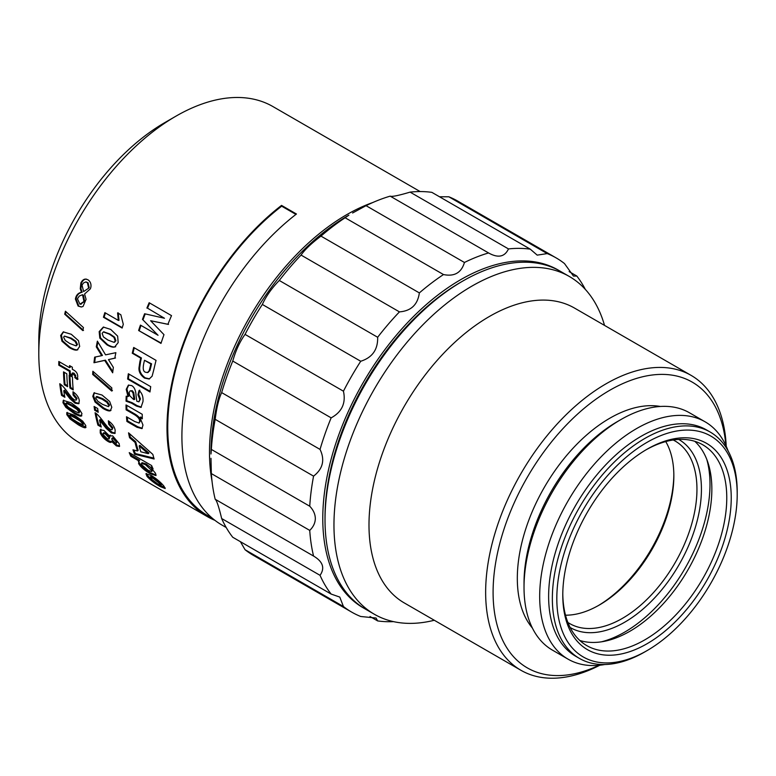 <?xml version="1.0" encoding="UTF-8"?>
<svg xmlns="http://www.w3.org/2000/svg" width="776" height="776" viewBox="0 0 776 776"><rect width="100%" height="100%" fill="white"/><g stroke="black" fill="none" stroke-linecap="round" stroke-linejoin="round"><path stroke-width="1.16" d="M63.748 390.774A193.951 111.977 120 0 0 64.874 397.302L61.556 395.382A193.951 111.977 -60 0 1 59.762 383.732C61.799 384.828 64.689 388.029 68.433 393.325L71.916 397.845L74.215 399.785L76.087 400.164L76.32 398.971L73.06 394.906L72.992 391.735C76.843 394.518 78.948 397.535 79.307 400.765L78.774 403.733L75.078 403.19L69.976 398.728L63.748 390.774L64.486 390.212L70.713 398.136L69.976 398.728M64.292 384.77A193.951 111.977 -60 0 1 63.516 371.869L66.823 373.78A193.951 111.977 120 0 0 67.599 386.681L64.292 384.77L65.029 384.246A192.904 111.375 -60 0 1 64.282 372.315M64.699 314.202A193.951 111.977 -60 0 1 65.427 311.215L83.449 327.569A193.951 111.977 120 0 0 82.789 330.595L64.699 314.202L65.417 314.047A192.904 111.375 -60 0 1 65.97 311.719M110.367 435.152L109.6 436.063L112.646 435.84L119.203 443.736L119.417 446.491L116.371 445.88L111.589 441.428C111.443 442.727 110.299 442.756 108.165 441.534C104.411 439.284 101.763 436.413 100.23 432.901L100.211 429.826L103.936 430.447L109.6 436.063L109.92 435.375M119.64 446.006L117.06 445.162L112.287 440.719L111.307 442.175M94.643 410.223A193.951 111.977 -60 0 1 94.09 406.459L97.669 408.525A193.951 111.977 120 0 0 98.222 412.289L94.643 410.223L95.38 409.65A192.904 111.375 -60 0 1 94.973 406.964M109.649 401.464L111.802 407.284L110.25 410.814C108.863 411.251 106.399 410.446 102.868 408.399L95.07 402.036L92.781 396.303L94.022 392.879L102.005 395.023L109.649 401.464M110.822 410.543L110.997 410.291C109.6 410.717 107.136 409.912 103.615 407.875L95.807 401.512L93.527 395.808L94.42 392.675M96.282 346.853A193.951 111.977 -60 0 1 97.388 341.159L105.565 354.855L115.867 352.673A193.951 111.977 120 0 0 114.819 358.192L108.475 359.598L113.354 367.397A193.951 111.977 120 0 0 112.675 372.8L104.702 360.423L93.964 362.731A193.951 111.977 -60 0 1 94.653 357.144L101.714 355.66L96.282 346.853L97.01 346.63A192.904 111.375 -60 0 1 97.892 342.022M114.993 346.901C113.131 347.561 110.444 346.872 106.913 344.825L99.813 338.113L99.163 331.643L103.324 327.074L110.706 329.402L117.642 336.124L118.175 342.623L114.606 347.017M136.974 427.266L126.905 421.455A193.951 111.977 -60 0 1 126.488 416.76L134.752 421.533L139.069 423.065L139.593 421.484C139.806 418.962 137.769 416.499 133.462 414.083L126.119 409.844A193.951 111.977 -60 0 1 126.032 404.936L142.241 414.297A193.951 111.977 120 0 0 142.318 418.846L139.932 417.469L142.968 425.044L141.959 428.614L136.974 427.266L137.721 426.742L127.642 420.931A192.904 111.375 -60 0 1 127.303 417.236M139.728 399.339L137.944 394.771L139.079 390.464C142.056 393.102 143.356 396.817 142.978 401.599L140.98 407.41L136.401 406.071L131.386 403.103L126.051 401.163A193.951 111.977 -60 0 1 126.197 396.187L127.991 396.546L126.226 389.339L128.379 385.139L131.6 385.575C134.364 387.079 135.858 390.444 136.062 395.673L136.828 401.25L138.933 401.842L139.728 399.339L140.475 398.98L138.691 394.431L139.816 390.153M146.887 308.082A193.951 111.977 -60 0 1 149.157 302.727L171.515 315.628A193.951 111.977 120 0 0 167.897 324.32L150.612 320.721L163.978 334.65A193.951 111.977 120 0 0 160.991 343.409L138.623 330.498A193.951 111.977 -60 0 1 140.437 325.105L158.042 335.271L142.474 319.392A193.951 111.977 -60 0 1 144.608 313.756L164.483 318.267L147.518 308.169A192.904 111.375 -60 0 1 149.69 303.028M214.913 520.327A193.951 111.977 -60 0 1 207.173 516.515A193.951 111.977 -60 0 1 173.533 375.662A193.951 111.977 -60 0 1 281.543 205.398L296.451 214.011A193.951 111.977 120 0 0 188.442 384.265A193.951 111.977 120 0 0 222.081 525.129L226.194 527.505M132.269 353.235A193.951 111.977 -60 0 1 133.685 347.464L156.054 360.374A193.951 111.977 120 0 0 153.842 369.618L152.106 376.214L149.147 379.008L144.54 378.096C140.592 375.196 138.729 371.82 138.962 367.95L139.855 361.858A193.951 111.977 -60 0 1 140.708 358.105L132.269 353.235L132.977 353.08A192.904 111.375 -60 0 1 134.277 347.803M127.623 379.057A193.951 111.977 -60 0 1 128.341 373.751L150.709 386.661A193.951 111.977 120 0 0 149.981 391.967L127.623 379.057L128.36 378.766A192.904 111.375 -60 0 1 128.981 374.119M154.123 458.994L134.597 454.232A193.951 111.977 -60 0 1 132.977 449.818L137.459 450.963A193.951 111.977 -60 0 1 135.053 442.427L129.543 437.654A193.951 111.977 -60 0 1 128.544 432.814L152.833 454.397A193.951 111.977 120 0 0 154.123 458.994M129.233 452.631L151.611 465.551A193.951 111.977 120 0 0 153.114 468.966L150.728 467.589L155.53 473.302L155.937 475.533L150.175 473.719C144.404 470.266 140.543 466.861 138.594 463.524L139.03 461.012L130.853 456.288A193.951 111.977 -60 0 1 129.233 452.631M138.341 461.41L139.719 460.275L131.542 455.551L130.853 456.288M147.042 476.425L145.936 473.719L151.456 475.581C156.636 478.821 160.797 482.352 163.949 486.174L165.201 488.531L160.234 486.6C154.686 483.39 150.282 479.995 147.042 476.425L147.673 475.601L146.489 473.515M122.142 328.044L103.441 317.248A193.951 111.977 -60 0 1 104.867 312.631L118.321 320.391L117.593 312.883L120.833 314.746L123.297 324.31A193.951 111.977 120 0 0 122.142 328.044M92.674 374.42A193.951 111.977 -60 0 1 92.868 371.267L111.822 387.903A193.951 111.977 120 0 0 111.715 391.055L92.674 374.42L93.421 374.051A192.904 111.375 -60 0 1 93.547 371.869M99.503 420.155A193.951 111.977 120 0 0 101.268 427.062L97.941 425.151A193.951 111.977 -60 0 1 95.079 412.745C97.087 413.831 100.123 417.149 104.168 422.687L107.903 427.372L110.279 429.361L112.045 429.729L112.171 428.41L108.698 424.21L108.33 420.796C112.229 423.628 114.499 426.761 115.158 430.205L114.906 433.464L111.463 432.95L106.196 428.4L99.503 420.155L100.23 419.544L106.913 427.76L106.196 428.4M85.961 279.127L88.095 279.864C90.394 281.61 91.326 284.035 90.879 287.139L90.394 288.798L84.594 294.017L86.078 299.332L83.032 306.481L81.267 306.995L78.095 306.045L75.418 299.09C75.999 295.297 78.037 293.008 81.519 292.242L80.267 288.74L80.869 282.968C82.275 280.185 83.992 278.904 86.02 279.127L86.301 279.147M78.502 340.693L79.686 346.474L77.125 349.995C75.447 350.442 72.837 349.646 69.306 347.609L61.944 341.217L60.664 335.494L63.263 331.895L71.276 334.272L78.502 340.693M77.513 349.869L77.862 349.704C76.184 350.141 73.574 349.345 70.044 347.299L62.681 340.926L61.401 335.222L63.632 331.798M69.559 365.593L72.362 367.223A193.951 111.977 120 0 0 72.313 369.279L73.322 369.861C76.3 371.394 77.765 373.683 77.716 376.729L77.299 379.512L74.816 377.592L74.991 376.03L72.275 372.975A193.951 111.977 120 0 0 72.294 375.71L69.481 374.08A193.951 111.977 -60 0 1 69.462 371.355L58.772 365.176A193.951 111.977 -60 0 1 58.811 361.49L69.501 367.659A193.951 111.977 -60 0 1 69.559 365.593M69.956 388.039A193.951 111.977 -60 0 1 69.18 375.147L72.459 377.039A193.951 111.977 120 0 0 73.235 389.94L69.956 388.039L70.694 387.525A192.904 111.375 -60 0 1 69.947 375.584M79.162 408.855L81.965 413.647L81.043 416.14C79.821 416.275 77.445 415.325 73.914 413.288L65.853 407.361L62.953 402.666L63.263 400.377L71.227 402.851L79.162 408.855M81.771 415.839L81.043 416.14L81.752 415.48C80.539 415.616 78.163 414.665 74.632 412.619L66.571 406.702L63.671 402.036L63.69 400.135M82.663 421.116L85.806 425.597L85.224 427.77C84.099 427.818 81.771 426.819 78.24 424.773L70.034 418.991L66.794 414.617L66.794 412.619L74.583 415.247L82.663 421.116M85.903 427.527L85.224 427.77L85.913 427.052L78.929 424.055L70.723 418.274L67.493 413.918L67.26 412.366M38.8 353.71L38.8 340.8A178.141 102.849 120 0 1 164.764 122.627L175.948 116.167A193.951 111.977 120 0 0 38.8 353.71A193.951 111.977 120 0 0 78.968 442.504L207.173 516.515M372.81 202.517A193.951 111.977 120 0 0 346.63 214.719A193.951 111.977 120 0 0 212.003 481.023M77.018 421.921C82.217 424.821 84.157 425.481 82.838 423.89L80.364 421.232L75.602 418.254C70.393 415.354 68.453 414.714 69.762 416.334L72.255 418.953L77.018 421.921M83.546 423.182L82.838 424.501L83.546 423.182L81.063 420.543L76.3 417.566C71.101 414.665 69.151 414.025 70.461 415.635M70.471 414.995L69.762 416.334M420.146 191.565L272.919 106.564A193.951 111.977 120 0 0 175.948 116.167L164.764 122.627M72.992 410.135C78.201 413.036 80.2 413.627 78.997 411.93L76.678 409.136L71.935 406.129C66.726 403.239 64.718 402.657 65.921 404.383L68.259 407.138L72.992 410.135M79.715 411.299L78.9 412.638L79.715 411.299L77.396 408.515L72.663 405.499C67.444 402.618 65.436 402.026 66.639 403.743M66.746 403.016L65.921 404.383M69.811 343.525L75.97 345.853L76.717 344.757L75.146 341.498L70.548 338.404L64.398 336.076L63.632 337.201L65.223 340.441L69.811 343.525M88.445 287.828A193.951 111.977 -60 0 1 88.532 287.605L87.407 282.697L85.758 281.969L83.536 282.939L82.275 284.734A193.951 111.977 120 0 0 82.062 285.325L83.624 291.572L89.104 287.857A192.904 111.375 -60 0 1 89.182 287.634L88.057 282.745L86.078 282.018M79.957 304.182L83.73 301.612A193.951 111.977 -60 0 1 83.886 301.107L82.528 294.715L79.307 296.025L77.552 298.615A193.951 111.977 120 0 0 77.474 298.847L79.957 304.182L81.237 304.153M160.467 484.166L153.425 478.598L150.059 477.356L150.525 478.433L157.683 483.875L160.962 485.194L160.467 484.166M151.65 470.411L145.384 464.63L141.407 463.398L141.552 464.62L148.167 470.363L151.834 471.585L152.329 469.664L151.116 467.938M139.166 445.948A193.951 111.977 120 0 0 140.815 451.797L148.226 453.659L139.166 445.948L139.884 445.317L148.944 453.009L148.226 453.659M150.214 366.738A193.951 111.977 -60 0 1 150.845 363.963L144.491 360.287A193.951 111.977 120 0 0 143.773 363.44C142.687 368.678 143.269 371.607 145.529 372.218L147.45 372.587L149.176 370.753L150.214 366.738L150.932 366.573A192.904 111.375 -60 0 1 151.562 363.808L144.491 360.287M133.181 399.136L134.025 399.63L132.997 392.928L131.561 391.046L130.067 390.881L129.126 392.627L129.737 395.692L133.181 399.136M107.961 340.082L113.994 342.332L115.207 340.906L113.936 337.337L109.397 334.175L103.392 331.924L102.131 333.36L103.431 336.93L107.961 340.082M102.481 404.345L108.475 406.634L108.834 405.567L106.816 402.308L102.131 399.213L96.127 396.934L95.749 398.02L97.805 401.25L102.481 404.345M116.371 442.136L113.422 438.818L111.86 438.469L111.889 439.517L114.926 442.824L116.41 443.144L117.079 441.447L114.13 438.139L112.569 437.79L111.86 438.469M109.047 437.916L105.342 433.91L103.082 433.386L103.072 434.502L107.039 438.556L109.067 439.012L109.755 437.227L106.05 433.231L103.78 432.707L103.082 433.386M64.66 396.158L62.284 394.79L61.556 395.382M62.284 394.79A192.904 111.375 -60 0 1 60.644 384.363M76.087 400.164L77.057 398.398L73.798 394.353L73.06 394.906M73.798 394.353L73.749 392.268M79.084 403.375L75.806 402.599L70.713 398.136M67.502 385.672L65.029 384.246M83.507 330.411L65.417 314.047M111.55 441.69L108.853 440.807C105.099 438.566 102.451 435.705 100.928 432.213L100.919 429.147M109.067 439.012L109.755 437.227M116.41 443.144L117.079 441.447M98.057 411.193L95.38 409.65M108.475 406.634L109.581 405.072L107.554 401.832L102.878 398.728L96.864 396.449L96.127 396.934M115.537 357.969L108.475 359.598M112.821 371.588L105.429 360.151L104.702 360.423M105.429 360.151L93.964 362.731M94.701 362.421A192.904 111.375 -60 0 1 95.37 356.999M97.01 346.63L102.451 355.408L101.714 355.66M115.711 346.726C113.849 347.376 111.162 346.688 107.631 344.641L100.531 337.948L99.871 331.498L103.674 327.035M114.314 342.216L115.915 340.771L114.644 337.201L110.105 334.049L103.78 331.885M127.642 420.931L126.905 421.455M139.069 423.065L140.33 420.999C140.553 418.497 138.506 416.033 134.209 413.618L126.866 409.379L126.119 409.844M126.866 409.379A192.904 111.375 -60 0 1 126.779 405.373M142.289 417.944L140.679 417.013L139.932 417.469M142.299 428.284L137.721 426.742M138.691 394.431L137.944 394.771M141.348 407.157L137.148 405.664L136.401 406.071M137.148 405.664L132.133 402.695L131.386 403.103M132.133 402.695L126.798 400.746L126.051 401.163M126.798 400.746A192.904 111.375 -60 0 1 126.915 396.303M128.748 385.012L126.963 388.98L128.738 396.158L127.991 396.546M138.933 401.842L140.475 398.98M134.025 399.63L134.772 399.252L133.734 392.578L132.298 390.697L130.067 390.881M133.734 392.578L132.997 392.928M168.537 324.397L150.612 320.721M161.107 343.05L138.623 330.498M139.302 330.469A192.904 111.375 -60 0 1 140.989 325.425M142.474 319.392L158.042 335.271M143.133 319.421A192.904 111.375 -60 0 1 145.219 313.902M147.518 308.169L164.483 318.267M295.928 214.409L281.669 206.183A192.904 111.375 120 0 0 174.241 375.516A192.904 111.375 120 0 0 207.696 515.603L212.508 518.378M281.669 206.183L281.543 205.398M149.535 378.863L145.267 377.863C141.319 374.954 139.457 371.578 139.68 367.746L138.962 367.95M139.68 367.746L140.572 361.684A192.904 111.375 -60 0 1 141.416 357.949L140.708 358.105M141.416 357.949L132.977 353.08M147.799 372.441L149.904 370.559L150.932 366.573M151.562 363.808L150.845 363.963M150.069 391.298L128.36 378.766M153.861 458.112L135.296 453.524A192.904 111.375 -60 0 1 134.015 450.09M135.296 453.524L134.597 454.232M135.053 442.427L135.771 441.796A192.904 111.375 -60 0 0 138.167 450.293L137.459 450.963M135.771 441.796L130.261 437.043L129.543 437.654M130.261 437.043A192.904 111.375 -60 0 1 129.563 433.745M152.416 467.433L151.417 466.851L150.728 467.589M156.112 475.009L150.835 472.943C145.073 469.48 141.213 466.095 139.273 462.768L138.807 461.099M131.542 455.551A192.904 111.375 -60 0 1 130.562 453.397M150.767 467.55L146.063 463.902L142.086 462.661L141.407 463.398M151.834 471.585L152.329 469.664M165.065 487.764L158.459 484.321M150.728 478.676L147.673 475.601M160.962 485.194L161.583 484.36L161.088 483.341L154.065 477.783L150.689 476.542L150.059 477.356M122.259 327.656L104.129 317.18A192.904 111.375 -60 0 1 105.429 312.951M104.129 317.18L103.441 317.248M118.262 312.873L119 320.362L118.321 320.391M112.462 390.648L93.421 374.051M100.909 425.801L98.659 424.501L97.941 425.151M98.659 424.501A192.904 111.375 -60 0 1 96.049 413.453M112.045 429.729L112.889 427.789L109.426 423.609L108.698 424.21M109.426 423.609L109.183 421.387M115.197 433.066L112.181 432.3L106.913 427.76M81.616 306.947L78.095 306.045M78.783 305.967L76.097 299.032L75.418 299.09M76.097 299.032C76.678 295.258 78.706 292.998 82.188 292.232L81.519 292.242M82.188 292.232L80.927 288.75L80.267 288.74M80.927 288.75L81.519 282.998L80.869 282.968M81.519 282.998C82.916 280.233 84.632 278.962 86.66 279.195M86.582 279.185L86.02 279.127M80.646 304.114L84.409 301.563A192.904 111.375 -60 0 1 84.565 301.069L83.478 295.229L82.528 294.715M83.624 291.572L89.104 287.857M83.478 295.229L82.799 295.249M84.565 301.069L83.886 301.107M88.057 282.745L87.407 282.697M89.182 287.634L88.532 287.605M76.291 345.65L77.445 344.486L75.883 341.236L71.285 338.142L64.398 336.076M78.046 379.057L75.563 377.146L74.816 377.592M75.563 377.146L75.738 375.594L73.972 373.101L72.275 372.975M72.284 374.827L70.228 373.634L69.481 374.08M70.228 373.634A192.904 111.375 -60 0 1 70.209 370.928L69.462 371.355M70.209 370.928L59.519 364.749L58.772 365.176M59.519 364.749A192.904 111.375 -60 0 1 59.539 361.907M70.276 366.01A192.904 111.375 -60 0 0 70.247 367.252L69.501 367.659M73.138 388.931L70.694 387.525M604.533 325.406A195.009 112.588 120 0 0 569.351 276.489L560.408 271.328A195.009 112.588 120 0 0 462.913 280.99A195.009 112.588 120 0 0 462.903 280.99L460.672 282.28A191.847 110.764 120 0 0 325.018 517.233L325.018 519.823A195.009 112.588 120 0 0 365.409 609.092L374.352 614.252A195.009 112.588 120 0 0 434.298 620.257M460.672 282.28L462.903 280.99A195.009 112.588 120 0 0 325.018 519.823M569.351 276.489A195.009 112.588 120 0 0 471.856 286.15A195.009 112.588 120 0 0 344.457 457.995A195.009 112.588 120 0 0 374.352 614.252M726.229 446.278A170.235 98.29 120 0 0 691.135 375.4L574.482 308.053A170.235 98.29 120 0 0 489.365 316.492A170.235 98.29 120 0 0 378.154 466.502A170.235 98.29 120 0 0 404.248 602.913L520.9 670.26A170.235 98.29 120 0 0 599.829 665.216M691.135 375.4A170.235 98.29 120 0 0 606.017 383.829A170.235 98.29 120 0 0 494.807 533.849A170.235 98.29 120 0 0 520.9 670.26M725.899 445.54A164.968 95.244 120 0 0 609.742 390.289A164.968 95.244 120 0 0 493.216 586.064A164.968 95.244 120 0 0 599.023 665.304M660.376 406.469A130.708 75.466 120 0 0 609.742 418.264A130.708 75.466 120 0 0 528.437 521.181A130.708 75.466 120 0 0 532.423 628.094M728.13 450.982A137.032 79.113 120 0 0 705.093 421.805L689.437 412.764A137.032 79.113 120 0 0 620.926 419.554L617.201 421.707A131.765 76.077 120 0 0 617.192 421.707A131.765 76.077 120 0 0 524.023 583.077L524.023 587.383A137.032 79.113 120 0 0 552.405 650.113L568.061 659.154A137.032 79.113 120 0 0 604.853 664.508M617.192 421.707L620.926 419.554A137.032 79.113 120 0 0 524.023 587.383M705.093 421.805A137.032 79.113 120 0 0 636.572 428.585A137.032 79.113 120 0 0 547.061 549.34A137.032 79.113 120 0 0 568.061 659.154M737.2 494.428L737.2 491.848A130.708 75.466 120 0 0 710.127 432.009L706.403 429.865A130.708 75.466 120 0 0 641.054 436.335A130.708 75.466 120 0 0 555.664 551.513A130.708 75.466 120 0 0 575.695 656.253L579.42 658.407A130.708 75.466 120 0 0 644.778 651.927L647.009 650.637A127.545 73.642 120 0 0 737.2 494.428A127.545 73.642 120 0 0 647.009 442.359A127.545 73.642 120 0 0 556.819 598.568A127.545 73.642 120 0 0 647.009 650.637L644.778 651.927M710.127 432.009A130.708 75.466 120 0 0 644.778 438.488A130.708 75.466 120 0 0 559.389 553.666A130.708 75.466 120 0 0 579.42 658.407M647.009 449.246L647.009 449.246A119.116 68.773 120 0 0 562.784 595.124A119.116 68.773 120 0 0 647.009 643.76A119.116 68.773 120 0 0 731.235 497.872A119.116 68.773 120 0 0 647.009 449.246M562.794 593.824A115.954 66.94 120 0 0 586.802 645.622A115.954 66.94 120 0 0 644.778 639.88A115.954 66.94 120 0 0 720.526 537.71A115.954 66.94 120 0 0 702.755 444.793A115.954 66.94 120 0 0 645.884 449.905M579.827 640.491A115.954 66.94 120 0 0 629.87 631.276A115.954 66.94 120 0 0 703.434 535.915A115.954 66.94 120 0 0 694.811 441.321M601.507 641.8A120.697 69.685 120 0 0 624.651 632.139A120.697 69.685 120 0 0 706.8 459.44M570.137 627.483A108.572 62.681 120 0 0 624.651 622.236A108.572 62.681 120 0 0 695.645 526.361A108.572 62.681 120 0 0 678.709 439.429M567.877 622.449A105.41 60.858 120 0 0 569.71 623.584A105.41 60.858 120 0 0 622.41 618.365A105.41 60.858 120 0 0 691.28 525.478A105.41 60.858 120 0 0 675.12 441.01A105.41 60.858 120 0 0 673.219 439.992M565.51 615.184A105.41 60.858 120 0 0 599.305 605.028A105.41 60.858 120 0 0 599.314 605.028A105.41 60.858 120 0 0 673.849 475.93A105.41 60.858 120 0 0 665.74 441.583M598.199 605.658A108.572 62.681 120 0 0 673.84 474.65M559.283 270.688A195.009 112.588 120 0 0 408.632 321.506A195.009 112.588 120 0 0 322.777 518.533A195.009 112.588 120 0 0 364.293 608.433M352.595 212.993L366.049 205.669L464.436 262.472C461.39 272.745 454.416 276.77 443.494 274.558L345.107 217.755L348.87 215.146A195.009 112.588 120 0 0 210.975 453.979L211.353 449.42L309.74 506.224C313.378 510.045 315.24 514.148 315.328 518.533C315.24 522.898 313.378 526.856 309.74 530.396A204.495 118.068 120 0 0 313.572 556.062L314.008 556.314M320.042 575.326L221.655 518.523C218.832 506.709 216.669 500.297 215.185 499.259L313.572 556.062C322.932 561.64 325.086 568.061 320.042 575.326A204.495 118.068 120 0 0 331.139 594.067L339.772 597.083L343.438 606.522A204.495 118.068 120 0 0 351.722 612.138A204.495 118.068 120 0 0 360.724 616.493L376.05 618.026L377.66 620.926A204.495 118.068 120 0 0 393.48 621.625M215.185 419.331C216.669 407.487 218.832 398.583 221.655 392.608L320.042 449.411C325.086 459.925 322.932 468.84 313.572 476.134L215.185 419.331A204.495 118.068 120 0 0 211.353 449.42M232.751 361.053C235.7 350.616 239.794 341.731 245.051 334.388L343.438 391.191C346.057 403.074 341.954 411.969 331.139 417.857L232.751 361.053A204.495 118.068 120 0 0 221.655 392.608M262.337 304.454C266.071 296.228 271.716 288.235 279.273 280.466L377.66 337.269C377.98 349.578 372.325 357.581 360.724 361.257L262.337 304.454A204.495 118.068 120 0 0 245.051 334.388M301.059 255.071C304.822 249.639 311.457 243.325 320.963 236.108L419.35 292.911C417.721 304.667 411.076 310.992 399.446 311.874L301.059 255.071A204.495 118.068 120 0 0 279.273 280.466M345.107 217.755A204.495 118.068 120 0 0 320.963 236.108M390.183 196.144C391.822 196.92 398.466 195.581 410.097 192.118L508.484 248.921C504.72 256.924 498.085 258.272 488.57 252.947L390.183 196.144A204.495 118.068 120 0 0 366.049 205.669M439.526 196.774L448.819 196.784L547.206 253.587L537.196 255.129L530.27 249.164L431.873 192.361A204.495 118.068 120 0 0 410.097 192.118M569.148 271.61L576.791 276.023L573.474 276.072L564.491 263.568A204.495 118.068 120 0 0 556.208 257.942L457.821 201.139A204.495 118.068 120 0 0 448.819 196.784M343.438 606.522L245.051 549.718A204.495 118.068 120 0 0 253.335 555.335L351.722 612.138M245.051 549.718L240.395 541.677M221.655 518.523A204.495 118.068 120 0 0 232.751 537.264L331.139 594.067M309.74 530.396L211.353 473.593A204.495 118.068 120 0 0 215.185 499.259M211.353 473.593L210.975 458.286M377.66 620.926L370.016 616.513M313.572 476.134A204.495 118.068 120 0 0 309.74 506.224M331.139 417.857A204.495 118.068 120 0 0 320.042 449.411M360.724 361.257A204.495 118.068 120 0 0 343.438 391.191M399.446 311.874A204.495 118.068 120 0 0 377.66 337.269M443.494 274.558A204.495 118.068 120 0 0 419.35 292.911M489.016 253.209L488.57 252.947A204.495 118.068 120 0 0 464.436 262.472M530.27 249.164A204.495 118.068 120 0 0 508.484 248.921M556.208 257.942A204.495 118.068 120 0 0 547.206 253.587M585.308 289.37A204.495 118.068 120 0 0 576.791 276.023M77.057 398.398L76.32 398.971M75.806 402.599L75.078 403.19M117.06 445.162L116.371 445.88M108.853 440.807L108.165 441.534M100.928 432.213L100.23 432.901M106.05 433.231L105.342 433.91M114.13 438.139L113.422 438.818M103.615 407.875L102.868 408.399M95.807 401.512L95.07 402.036M93.527 395.808L92.781 396.303M102.878 398.728L102.131 399.213M107.554 401.832L106.816 402.308M107.631 344.641L106.913 344.825M100.531 337.948L99.813 338.113M99.871 331.498L99.163 331.643M110.105 334.049L109.397 334.175M114.644 337.201L113.936 337.337M140.33 420.999L139.593 421.484M134.209 413.618L133.462 414.083M126.963 388.98L126.226 389.339M132.298 390.697L131.561 391.046M145.267 377.863L144.54 378.096M140.572 361.684L139.855 361.858M149.904 370.559L149.176 370.753M150.835 472.943L150.175 473.719M139.273 462.768L138.594 463.524M146.063 463.902L145.384 464.63M160.836 485.747L160.234 486.6M154.065 477.783L153.425 478.598M112.889 427.789L112.171 428.41M112.181 432.3L111.463 432.95M84.409 301.563L83.73 301.612M70.044 347.299L69.306 347.609M62.681 340.926L61.944 341.217M61.401 335.222L60.664 335.494M71.285 338.142L70.548 338.404M75.883 341.236L75.146 341.498M77.445 344.486L76.717 344.757M75.738 375.594L74.991 376.03M73.972 373.101L73.225 373.528M74.632 412.619L73.914 413.288M66.571 406.702L65.853 407.361M63.671 402.036L62.953 402.666M72.663 405.499L71.935 406.129M77.396 408.515L76.678 409.136M78.929 424.055L78.24 424.773M70.723 418.274L70.034 418.991M67.493 413.918L66.794 414.617M76.3 417.566L75.602 418.254M81.063 420.543L80.364 421.232M104.1 331.788L103.392 331.924M114.712 342.177L113.994 342.332M148.177 372.383L147.45 372.587M86.398 282.018L85.758 281.969M76.708 345.572L75.97 345.853"/></g></svg>
